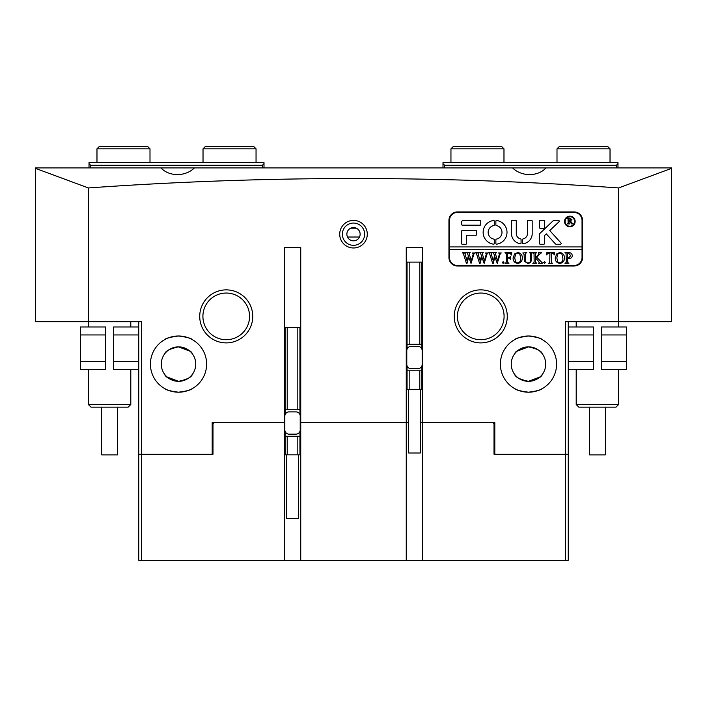 <?xml version="1.0" encoding="UTF-8"?>
<svg xmlns="http://www.w3.org/2000/svg" width="707" height="707" viewBox="0 0 707 707"><rect width="100%" height="100%" fill="white"/><g stroke="black" fill="none" stroke-linecap="round" stroke-linejoin="round"><path stroke-width="1.06" d="M367.287 234.194A13.787 13.787 0 0 1 353.5 247.98A13.787 13.787 0 0 1 339.714 234.194A13.787 13.787 0 0 1 353.5 220.407A13.787 13.787 0 0 1 367.287 234.194M342.365 234.194A11.135 11.135 0 0 0 353.5 245.329A11.135 11.135 0 0 0 364.635 234.194A11.135 11.135 0 0 0 353.5 223.059A11.135 11.135 0 0 0 342.365 234.194M360.128 234.194A6.628 6.628 0 0 1 353.5 240.822A6.628 6.628 0 0 1 346.872 234.194A6.628 6.628 0 0 1 353.5 227.566A6.628 6.628 0 0 1 360.128 234.194M252.752 316.382A26.513 26.513 0 0 1 226.24 342.895A26.513 26.513 0 0 1 199.728 316.382A26.513 26.513 0 0 1 226.24 289.87A26.513 26.513 0 0 1 252.752 316.382M202.909 316.382A23.331 23.331 0 0 0 226.24 339.714A23.331 23.331 0 0 0 249.571 316.382A23.331 23.331 0 0 0 226.24 293.052A23.331 23.331 0 0 0 202.909 316.382M507.273 316.382A26.513 26.513 0 0 1 480.76 342.895A26.513 26.513 0 0 1 454.248 316.382A26.513 26.513 0 0 1 480.76 289.87A26.513 26.513 0 0 1 507.273 316.382M457.429 316.382A23.331 23.331 0 0 0 480.76 339.714A23.331 23.331 0 0 0 504.091 316.382A23.331 23.331 0 0 0 480.76 293.052A23.331 23.331 0 0 0 457.429 316.382M528.483 392.208C520.087 391.068 515.491 389.866 514.696 388.594C515.5 389.866 520.096 391.068 528.483 392.208C520.087 391.068 515.491 389.866 514.696 388.594C515.5 389.866 520.096 391.068 528.483 392.208C536.878 391.068 541.474 389.866 542.269 388.594C541.482 389.866 536.887 391.068 528.483 392.208L533.785 391.705M541.306 389.115L542.269 388.594M500.379 364.105A28.103 28.103 0 0 0 528.483 392.208A28.103 28.103 0 0 0 556.586 364.105A28.103 28.103 0 0 0 528.483 336.002A28.103 28.103 0 0 0 500.379 364.105M494.812 424.023L492.426 422.433L494.812 422.433L420.312 422.433L422.698 422.433L422.698 247.45L406.26 247.45L406.26 422.433L300.21 422.433L300.74 422.433L300.74 560.298L138.749 560.298L138.749 321.685M408.646 422.433L406.26 422.433L408.646 422.433M178.518 392.208C186.913 391.068 191.509 389.866 192.304 388.594C191.5 389.866 186.904 391.068 178.518 392.208C186.913 391.068 191.509 389.866 192.304 388.594C191.5 389.866 186.904 391.068 178.518 392.208C170.122 391.068 165.526 389.866 164.731 388.594C165.518 389.866 170.113 391.068 178.518 392.208L173.224 391.705M165.694 389.115L164.731 388.594M150.414 364.105A28.103 28.103 0 0 0 178.518 392.208A28.103 28.103 0 0 0 206.621 364.105A28.103 28.103 0 0 0 178.518 336.002A28.103 28.103 0 0 0 150.414 364.105M284.302 560.298L284.302 422.433L284.833 422.433L212.188 422.433L214.575 422.433L212.984 424.023L212.984 454.248L212.188 454.248L212.188 422.433M284.302 247.45L300.74 247.45L284.302 247.45L284.302 422.433M528.483 336.002C536.878 337.142 541.474 338.344 542.269 339.616C541.465 338.344 536.869 337.142 528.483 336.002C536.878 337.142 541.474 338.344 542.269 339.616C541.465 338.344 536.869 337.142 528.483 336.002C520.087 337.142 515.491 338.344 514.696 339.616C515.483 338.344 520.078 337.142 528.483 336.002L523.171 336.505M515.659 339.095L514.696 339.616M528.483 346.872C536.984 348.745 541.58 351.043 542.269 353.765C541.58 351.043 536.984 348.745 528.483 346.872C519.981 348.745 515.385 351.043 514.696 353.765C515.368 351.052 519.963 348.754 528.483 346.872L517.064 351.202M515.801 352.44L514.988 353.385M194.407 167.912C190.413 171.828 185.119 174.081 178.518 174.682C170.988 174.629 165.146 172.375 161.01 167.912L512.593 167.912C516.587 171.828 521.881 174.081 528.483 174.682C536.012 174.629 541.854 172.375 545.99 167.912L671.65 167.912L671.65 321.685L618.625 321.685L618.625 326.988M512.593 167.912L545.99 167.912M178.518 336.002C186.913 337.142 191.509 338.344 192.304 339.616C191.517 338.344 186.922 337.142 178.518 336.002C170.122 337.142 165.526 338.344 164.731 339.616C165.535 338.344 170.131 337.142 178.518 336.002C170.122 337.142 165.526 338.344 164.731 339.616C165.535 338.344 170.131 337.142 178.518 336.002L183.82 336.505M178.518 346.872C187.019 348.745 191.615 351.043 192.304 353.765C191.632 351.052 187.037 348.754 178.518 346.872C170.016 348.745 165.42 351.043 164.731 353.765C165.42 351.043 170.016 348.745 178.518 346.872L189.936 351.202M165.871 352.395L167.002 351.282M178.518 381.338C187.019 379.465 191.615 377.167 192.304 374.445C191.615 377.167 187.019 379.465 178.518 381.338C170.016 379.465 165.42 377.167 164.731 374.445C165.403 377.158 169.998 379.456 178.518 381.338L167.064 376.981M165.836 375.771L165.023 374.825M528.483 381.338C536.984 379.465 541.58 377.167 542.269 374.445C541.597 377.158 537.002 379.456 528.483 381.338C519.981 379.465 515.385 377.167 514.696 374.445C515.385 377.167 519.981 379.465 528.483 381.338L539.936 376.981M515.836 375.815L516.976 376.937M525.646 381.1L528.244 381.338M541.164 375.771L541.977 374.825M511.249 364.105A17.233 17.233 0 0 0 528.483 381.338A17.233 17.233 0 0 0 545.716 364.105A17.233 17.233 0 0 0 528.483 346.872A17.233 17.233 0 0 0 511.249 364.105M191.164 375.815L190.024 376.937M161.284 364.105A17.233 17.233 0 0 0 178.518 381.338A17.233 17.233 0 0 0 195.751 364.105A17.233 17.233 0 0 0 178.518 346.872A17.233 17.233 0 0 0 161.284 364.105M191.199 352.44L192.012 353.385M531.319 347.11L528.721 346.872M494.812 422.433L494.812 454.248L565.6 454.248L565.6 321.685L618.625 321.685L618.625 187.947C442.715 175.38 265.965 175.38 88.375 187.947L88.375 321.685L141.4 321.685L141.4 454.248L212.188 454.248M88.375 326.988L88.375 321.685L35.35 321.685L35.35 167.912L161.01 167.912M574.084 211.923L457.429 211.923A8.484 8.484 0 0 0 448.945 220.407L448.945 257.525A8.484 8.484 0 0 0 457.429 266.009L574.084 266.009A8.484 8.484 0 0 0 582.568 257.525L582.568 220.407A8.484 8.484 0 0 0 574.084 211.923M300.74 247.45L300.74 422.433M422.698 247.45L406.26 247.45M568.251 321.685L568.251 454.248L565.6 454.248L565.6 560.298L300.74 560.298M88.375 187.947L35.35 168.319M618.625 187.947L671.65 168.319M141.4 560.298L141.4 454.248L138.749 454.248M347.508 237.022L359.492 237.022M350.699 228.184L356.301 228.184M191.341 339.095L192.304 339.616M442.997 167.912L442.997 162.61L617.98 162.61L617.98 167.912M616.389 167.912L616.389 165.261L444.588 165.261L444.588 167.912M616.389 165.261L617.98 163.671M442.997 163.671L444.588 165.261M89.02 167.912L89.02 162.61L264.003 162.61L264.003 167.912M262.412 167.912L262.412 165.261L90.611 165.261L90.611 167.912M89.02 163.671L90.611 165.261M262.412 165.261L264.003 163.671M568.251 361.454L593.438 361.454L593.438 334.941L568.251 334.941M593.438 361.454L593.438 369.408L568.251 369.408M568.251 326.988L593.438 326.988L593.438 334.941M601.392 334.941L601.392 326.988L626.579 326.988L626.579 334.941L601.392 334.941L601.392 361.454L626.579 361.454L626.579 369.408L601.392 369.408L601.392 361.454M626.579 334.941L626.579 361.454M138.749 334.941L113.562 334.941L113.562 361.454L138.749 361.454M113.562 334.941L113.562 326.988L138.749 326.988M138.749 369.408L113.562 369.408L113.562 361.454M105.608 361.454L105.608 369.408L80.421 369.408L80.421 361.454L105.608 361.454L105.608 334.941L80.421 334.941L80.421 326.988L105.608 326.988L105.608 334.941M80.421 361.454L80.421 334.941M618.625 404.51L615.974 407.161L578.856 407.161L576.205 404.51L618.625 404.51L618.625 369.408M605.369 407.161L605.369 454.884L589.461 454.884L589.461 407.161M130.795 404.51L128.144 407.161L91.026 407.161L88.375 404.51L130.795 404.51L130.795 369.408M117.539 407.161L117.539 454.884L101.631 454.884L101.631 407.161M574.614 221.468A4.772 4.772 0 0 0 569.842 216.696A4.772 4.772 0 0 0 565.07 221.468A4.772 4.772 0 0 0 569.842 226.24A4.772 4.772 0 0 0 574.614 221.468M564.539 221.468A5.303 5.303 0 0 0 569.842 226.77A5.303 5.303 0 0 0 575.144 221.468A5.303 5.303 0 0 0 569.842 216.165A5.303 5.303 0 0 0 564.539 221.468M561.172 243.473A0.795 0.795 0 0 0 560.969 242.943L549.763 230.579L558.99 221.777A0.795 0.795 0 0 0 558.442 220.407L554.147 220.407A1.591 1.591 0 0 0 553.051 220.849L540.113 233.195A1.591 1.591 0 0 0 539.618 234.344L539.618 243.632A0.636 0.636 0 0 0 540.254 244.268L543.754 244.268A0.636 0.636 0 0 0 544.39 243.632L544.39 236.385A1.591 1.591 0 0 1 544.885 235.237L546.308 233.876L555.26 243.747A1.591 1.591 0 0 0 556.436 244.268L560.377 244.268A0.795 0.795 0 0 0 561.172 243.473M507.007 232.338A11.931 11.931 0 0 0 496.606 220.504A0.645 0.645 0 0 0 495.872 221.15L495.872 224.932A0.645 0.645 0 0 0 496.394 225.568A6.893 6.893 0 0 1 496.394 239.107A0.645 0.645 0 0 0 495.872 239.744L495.872 243.526A0.645 0.645 0 0 0 496.606 244.171A11.931 11.931 0 0 0 507.007 232.338M530.559 253.318L529.428 252.673L532.671 252.673L531.487 253.477L531.346 258.85C531.576 261.608 530.383 263.137 527.767 263.419L524.347 261.237L524.126 254.582L522.8 252.965L526.777 252.673L525.619 253.389L525.451 259.257C525.195 261.351 525.999 262.589 527.873 262.977C530.073 262.633 531.037 261.281 530.754 258.921L530.559 253.318M539.68 254.131L536.772 257.304L542.684 263.278L538.531 263.278L539.282 262.491L538.787 261.599L535.464 257.975L535.561 262.447L536.79 263.278L532.813 263.278L533.979 262.589L534.139 261.36L534.05 253.495L532.813 252.673L536.79 252.673L535.844 253.15L535.464 254.582L535.464 257.79L538.99 253.963L538.327 252.673L541.703 252.673L539.68 254.131M544.523 263.419L543.718 262.536L544.523 261.652L545.336 262.536L544.523 263.419M546.661 254.927L546.811 252.673L554.465 252.673L554.615 254.927L552.591 253.115L551.23 253.115L551.23 261.36L551.416 262.642L552.556 263.278L548.579 263.278L549.754 262.553L549.905 253.115L547.845 253.221L546.661 254.927M555.207 257.931L556.745 253.884L559.935 252.523C562.887 253.026 564.398 254.82 564.486 257.914C564.416 261.086 562.86 262.924 559.82 263.419C556.78 262.951 555.242 261.122 555.207 257.931M449.475 249.571L582.038 249.571L582.038 246.92L449.475 246.92L449.475 257.525A7.954 7.954 0 0 0 457.429 265.478L574.084 265.478A7.954 7.954 0 0 0 582.038 257.525L582.038 249.571M572.29 255.545C572.149 257.41 571.123 258.364 569.241 258.417L567.58 258.223L567.765 262.624L568.905 263.278L564.928 263.278L566.113 262.536L566.254 261.36L566.068 253.318L564.928 252.673L568.472 252.673C570.664 252.532 571.936 253.486 572.29 255.545M513.079 257.931L514.616 253.884L517.807 252.523C520.759 253.026 522.279 254.82 522.358 257.914C522.287 261.086 520.741 262.924 517.701 263.419C514.652 262.951 513.114 261.122 513.079 257.931M511.603 255.024L509.676 253.115L507.626 253.115L507.626 257.675L509.252 257.675L510.719 256.208L510.719 259.593L509.252 258.117L507.626 258.117L507.714 262.447L508.952 263.278L504.975 263.278L506.141 262.589L506.3 261.36L506.212 253.495L504.975 252.673L511.753 252.673L511.603 255.024M503.137 263.419L502.324 262.536L503.137 261.652L503.95 262.536L503.137 263.419M498.541 252.965L501.272 252.965L500.256 253.663L497.26 263.419L494.909 256.986L493.221 263.419L492.664 263.419L489.571 253.548L488.555 252.673L492.037 252.673L491.126 253.627L493.265 260.901L494.573 255.872L493.742 253.477L492.77 252.673L496.402 252.673L495.421 253.672L497.481 260.821L499.566 253.636L498.541 252.965M485.426 252.965L488.166 252.965L487.141 253.663L484.154 263.419L481.803 256.986L480.106 263.419L479.558 263.419L476.465 253.548L475.449 252.673L478.931 252.673L478.02 253.627L480.159 260.901L481.458 255.872L480.627 253.477L479.664 252.673L483.296 252.673L482.315 253.672L484.375 260.821L486.451 253.636L485.426 252.965M472.32 252.965L475.051 252.965L474.035 253.663L471.039 263.419L468.688 256.986L467 263.419L466.452 263.419L463.35 253.548L462.343 252.673L465.816 252.673L464.914 253.627L467.053 260.901L468.352 255.872L467.521 253.477L466.558 252.673L470.19 252.673L469.201 253.672L471.26 260.821L473.345 253.636L472.32 252.965M582.038 246.92L582.038 220.407A7.954 7.954 0 0 0 574.084 212.454L457.429 212.454A7.954 7.954 0 0 0 449.475 220.407L449.475 246.92M480.115 225.18A0.645 0.645 0 0 0 480.76 224.534L480.76 221.052A0.645 0.645 0 0 0 480.115 220.407L463.262 220.407A1.591 1.591 0 0 0 461.671 221.998L461.671 224.534A0.645 0.645 0 0 0 462.316 225.18L480.115 225.18M520.546 238.86A5.303 5.303 0 0 1 516.287 233.663L516.287 221.052A0.645 0.645 0 0 0 515.642 220.407L512.16 220.407A0.645 0.645 0 0 0 511.514 221.052L511.514 233.663A10.075 10.075 0 0 0 520.343 243.659A0.636 0.636 0 0 0 521.059 243.031L521.059 239.487A0.636 0.636 0 0 0 520.546 238.86M527.422 233.663A5.303 5.303 0 0 1 523.162 238.86A0.636 0.636 0 0 0 522.65 239.487L522.65 243.031A0.636 0.636 0 0 0 523.366 243.659A10.075 10.075 0 0 0 532.194 233.663L532.194 221.044A0.636 0.636 0 0 0 531.558 220.407L528.058 220.407A0.636 0.636 0 0 0 527.422 221.044L527.422 233.663M493.76 225.568A0.645 0.645 0 0 0 494.281 224.932L494.281 221.15A0.645 0.645 0 0 0 493.548 220.504A11.931 11.931 0 0 0 493.548 244.171A0.645 0.645 0 0 0 494.281 243.526L494.281 239.744A0.645 0.645 0 0 0 493.76 239.107A6.893 6.893 0 0 1 493.76 225.568M540.254 220.407A0.636 0.636 0 0 0 539.618 221.044L539.618 227.725A0.636 0.636 0 0 0 540.254 228.361L543.754 228.361A0.636 0.636 0 0 0 544.39 227.725L544.39 221.044A0.636 0.636 0 0 0 543.754 220.407L540.254 220.407M466.443 235.254L475.873 235.254A0.645 0.645 0 0 0 476.518 234.609L476.518 231.127A0.645 0.645 0 0 0 475.873 230.482L462.316 230.482A0.645 0.645 0 0 0 461.671 231.127L461.671 243.623A0.645 0.645 0 0 0 462.316 244.268L465.798 244.268A0.645 0.645 0 0 0 466.443 243.623L466.443 235.254M571.716 222.714L573.191 223.907L571.592 223.907L569.568 221.15L568.932 221.15L569.047 223.553L569.736 223.907L567.306 223.907L568.119 222.855L568.004 218.428L567.306 218.074L569.462 218.074L571.928 219.515L570.469 220.955L571.716 222.714M568.932 218.481L569.179 220.911L570.956 219.585L569.639 218.313L568.932 218.481M567.58 253.265L567.58 257.808L568.79 257.975L570.673 255.642L568.543 253.115L567.58 253.265M561.915 254.034L559.803 252.965L557.779 254.025L556.824 257.896L557.814 261.908L559.811 262.977C562.1 262.332 563.117 260.715 562.86 258.117L561.915 254.034M519.786 254.034L517.674 252.965L515.65 254.025L514.696 257.896L515.686 261.908L517.683 262.977C519.981 262.332 520.997 260.715 520.741 258.117L519.786 254.034M298.354 454.831L298.354 518.461L286.688 518.461L286.688 454.831M299.945 431.385L299.945 454.831L285.098 454.831L285.098 431.385M299.945 414.647L299.945 327.571L287.219 327.571L287.219 409.76L299.945 409.76M287.219 327.571L285.098 327.571L285.098 414.647M285.098 436.272L299.945 436.272M285.098 409.76L287.219 409.76M295.968 434.151A4.242 4.242 0 0 0 300.21 429.909L300.21 416.123A4.242 4.242 0 0 0 295.968 411.881L289.075 411.881A4.242 4.242 0 0 0 284.833 416.123L284.833 429.909A4.242 4.242 0 0 0 289.075 434.151L295.968 434.151M420.312 389.354L420.312 452.984L408.646 452.984L408.646 389.354M421.902 365.908L421.902 389.354L407.055 389.354L407.055 365.908M421.902 349.17L421.902 262.094L409.176 262.094L409.176 344.282L421.902 344.282M409.176 262.094L407.055 262.094L407.055 349.17M407.055 370.795L421.902 370.795M407.055 344.282L409.176 344.282M417.925 368.674A4.242 4.242 0 0 0 422.167 364.432L422.167 350.645A4.242 4.242 0 0 0 417.925 346.403L411.032 346.403A4.242 4.242 0 0 0 406.79 350.645L406.79 364.432A4.242 4.242 0 0 0 411.032 368.674L417.925 368.674M99.095 146.703L147.878 146.703L149.999 148.824L96.974 148.824L96.974 162.61L96.974 148.824L149.999 148.824L149.999 162.61L149.999 148.824L147.878 146.703L99.095 146.703L96.974 148.824L99.095 146.703M205.145 146.703L253.928 146.703L256.049 148.824L203.024 148.824L203.024 162.61L203.024 148.824L256.049 148.824L256.049 162.61L256.049 148.824L253.928 146.703L205.145 146.703L203.024 148.824L205.145 146.703M453.585 146.703L501.855 146.703L503.976 148.824L450.951 148.824L450.951 162.61L450.951 148.824L503.976 148.824L503.976 162.61L503.976 148.824L501.855 146.703L453.585 146.703M559.122 146.703L607.905 146.703L610.026 148.824L557.001 148.824L557.001 162.61L557.001 148.824L610.026 148.824L610.026 162.61L610.026 148.824L607.905 146.703L559.122 146.703L557.001 148.824L559.122 146.703M494.812 454.248L494.016 454.248L494.016 424.023M422.698 560.298L422.698 422.433M406.26 422.433L406.26 560.298M568.251 454.248L568.251 560.298L565.6 560.298M212.984 424.023L212.188 424.023M297.824 409.76L297.824 327.571M287.219 436.272L287.219 454.831M297.824 454.831L297.824 436.272M419.781 344.282L419.781 262.094M409.176 370.795L409.176 389.354M419.781 389.354L419.781 370.795M576.205 321.685L576.205 326.988M576.205 369.408L576.205 404.51M88.375 369.408L88.375 404.51M130.795 321.685L130.795 326.988M453.072 146.703L450.951 148.824L453.072 146.703"/></g></svg>
